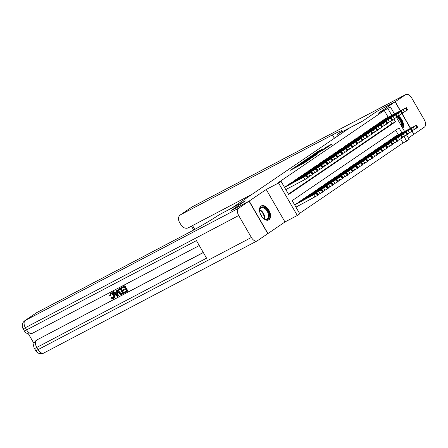 <?xml version="1.0" encoding="UTF-8"?>
<svg xmlns="http://www.w3.org/2000/svg" width="448" height="448" viewBox="0 0 448 448"><rect width="100%" height="100%" fill="white"/><g stroke="black" fill="none" stroke-linecap="round" stroke-linejoin="round"><path stroke-width="0.67" d="M296.313 166.253L290.511 170.229L303.335 163.486L309.826 159.169L297.584 165.978L295.316 167.07L296.313 166.253M261.072 206.063A7.918 4.67 62.3 0 0 261.022 215.32A7.918 4.67 62.3 0 0 268.71 219.923A7.918 4.67 62.3 0 0 268.979 219.761A7.918 4.67 62.3 0 0 269.035 210.504A7.918 4.67 62.3 0 0 261.341 205.906A7.918 4.67 62.3 0 0 261.072 206.063M323.047 148.758L318.03 151.402L312.122 155.439L326.514 147.829L332.052 143.954L326.502 146.944L323.887 148.747L327.421 147L323.809 149.223L314.362 154.106L323.047 148.758M388.13 117.169L384.283 110.51L390.398 106.915L394.414 113.87M249.189 201.068L267.943 233.554L284.967 221.967L266.213 189.487L249.189 201.068L231.045 210.605L245.336 200.883L232.277 207.754L349.591 127.943L362.656 121.078L376.947 111.356L395.091 101.819L378.062 113.4L390.398 106.915M266.213 189.487L278.55 183.002L281.036 181.311L288.641 194.477L395.517 121.772L393.876 118.933M384.283 110.51L277.407 183.215L281.036 181.311M304.052 161.017L297.321 165.598L310.139 158.855L317.251 154.112L304.052 161.017L304.287 161.426M304.685 160.479L311.64 155.854L324.839 148.949L314.619 154.896L312.838 156.134L317.94 153.586L304.713 160.535M408.363 138.029L413.846 134.299L412.104 131.292M410.407 128.346L401.968 113.736M400.271 110.79L395.091 101.819M286.317 186.06L284.48 187.27M291.29 182.678L288.288 184.677L288.445 184.946M296.262 179.295L293.261 181.294L293.418 181.563M301.235 175.918L298.234 177.918L298.385 178.181M306.202 172.536L303.206 174.535L303.358 174.798M311.175 169.154L308.174 171.153L308.33 171.416M316.148 165.771L313.146 167.77L313.298 168.034M321.115 162.389L318.119 164.388L318.27 164.651M326.088 159.006L323.086 161.006L323.243 161.274M331.061 155.624L328.059 157.623L328.21 157.892M336.028 152.242L333.032 154.246L333.183 154.51M341.001 148.865L337.999 150.864L338.156 151.127M345.974 145.482L342.972 147.482L343.123 147.745M350.941 142.1L347.945 144.099L348.096 144.362M355.914 138.718L352.912 140.717L353.069 140.98M360.886 135.335L357.885 137.334L358.036 137.603M365.859 131.953L362.858 133.952L363.009 134.221M370.826 128.57L367.83 130.575L367.982 130.838M375.799 125.194L372.798 127.193L372.954 127.456M380.772 121.811L377.77 123.81L377.922 124.074M288.406 194.074L391.888 123.682L390.572 121.402M382.894 120.691L382.743 120.428L385.739 118.429M299.555 213.388L403.038 142.996L400.708 138.958M398.266 134.73L395.668 130.228M296.458 203.616L294.616 204.831M298.581 202.502L298.43 202.238L301.426 200.239M303.554 199.119L303.397 198.856L306.398 196.857M308.521 195.737L308.37 195.474L311.371 193.474M313.494 192.354L313.342 192.091L316.338 190.092M318.466 188.978L318.31 188.709L321.311 186.71M323.434 185.595L323.282 185.326L326.284 183.327M328.406 182.213L328.255 181.95L331.257 179.945M333.379 178.83L333.228 178.567L336.224 176.568M338.352 175.448L338.195 175.185L341.197 173.186M343.319 172.066L343.168 171.802L346.17 169.803M348.292 168.683L348.141 168.42L351.137 166.421M353.265 165.306L353.108 165.038L356.11 163.038M358.232 161.924L358.081 161.655L361.082 159.656M363.205 158.542L363.054 158.273L366.05 156.274M368.178 155.159L368.021 154.896L371.022 152.897M373.145 151.777L372.994 151.514L375.995 149.514M378.118 148.394L377.966 148.131L380.962 146.132M383.09 145.012L382.934 144.749L385.935 142.75M388.058 141.635L387.906 141.366L390.908 139.367M393.03 138.253L392.879 137.984L395.875 135.985M406.622 135.01L409.153 139.395L406.666 141.086L404.012 136.489M403.038 142.996L406.666 141.086M401.895 132.821L399.067 127.921L292.186 200.626L299.79 213.791L297.304 215.482L278.55 183.002M284.967 221.967L297.304 215.482M396.486 117.454L404.55 131.426M391.759 115.265L387.912 108.606M391.888 123.682L395.517 121.772M402.814 128.408A7.918 4.67 62.3 0 0 398.199 115.892M298.631 164.752L312.071 157.433L298.631 164.752M310.425 157.024L306.813 159.247L311.987 156.531L313.774 155.294L310.425 157.024M295.943 207.133L318.326 195.048L317.055 192.853L296.19 203.756M317.055 192.853L294.678 204.938M313.23 194.869L307.546 198.05L313.303 194.992M286.054 186.2L306.611 175.543L284.542 187.382M285.807 189.577L304.937 179.519L303.671 177.324M303.094 177.307L297.41 180.494L303.167 177.43M306.919 175.291L308.185 177.486L304.937 179.519M260.064 213.147A6.854 4.043 -117.7 0 1 259.655 210.448A6.854 4.043 -117.7 0 1 259.806 209.227A6.854 4.043 -117.7 0 1 265.642 208.281A6.854 4.043 -117.7 0 1 269.086 217.207A6.854 4.043 -117.7 0 1 264.012 218.736A6.854 4.043 -117.7 0 1 262.018 216.866M263.844 218.624A6.345 3.741 62.3 0 0 267.036 219.027A6.345 3.741 62.3 0 0 268.38 217.106A6.345 3.741 62.3 0 0 266.392 210.106A6.345 3.741 62.3 0 0 261.134 207.794A6.345 3.741 62.3 0 0 259.79 209.714A6.345 3.741 62.3 0 0 259.655 210.65M268.212 220.125A7.868 4.642 62.3 0 0 269.774 217.801A7.868 4.642 62.3 0 0 267.366 209.199A7.868 4.642 62.3 0 0 260.887 206.203M261.75 216.49A4.519 2.666 62.3 0 0 260.221 213.59M397.298 116.911A6.854 4.043 -117.7 0 1 402.063 126.75A6.854 4.043 -117.7 0 1 401.996 126.997M402.556 127.971A7.868 4.642 62.3 0 0 402.752 127.344A7.868 4.642 62.3 0 0 397.583 116.217M401.458 126.067A6.345 3.741 62.3 0 0 396.603 117.376M111.042 293.653L110.583 295.613L109.474 296.038L110.634 293.076C112.056 292.516 113.254 293.076 114.234 294.756C115.142 296.391 114.985 297.629 113.764 298.474M110.258 293.328L110.634 293.076M110.432 293.199L110.236 293.345C111.658 292.785 112.857 293.345 113.837 295.025C114.744 296.66 114.587 297.898 113.366 298.743L110.807 298.094L111.726 297.343L113.445 297.847M116.032 290.388L117.085 289.772L118.395 295.949L117.998 296.223L117.303 296.587L112.538 292.225L113.187 291.883L114.621 293.244L116.474 292.27L116.032 290.388L116.687 290.046L117.998 296.223M112.538 292.225L113.585 291.614L115.018 292.975L116.463 292.214M124.085 292.23L126.538 290.937L125.602 289.318L123.318 290.522L122.965 289.912L125.255 288.708L124.202 286.888L121.632 288.238L121.279 287.627L121.677 287.358L124.863 285.684L127.904 290.954L124.432 292.835L124.085 292.23L126.515 290.892M122.965 289.912L125.227 288.663M28.414 333.844L33.975 343.47M24.914 320.639A6.093 6.093 0 0 0 23.061 328.72A6.093 0.33 150 0 0 25.357 327.706A6.093 3.59 -117.7 0 1 25.295 320.41A6.093 4.906 -124.2 0 0 24.914 320.639L36.422 312.81A6.093 4.906 55.8 0 1 36.803 312.581L25.295 320.41L238.65 208.236A6.093 3.59 62.3 0 0 238.706 215.533L25.357 327.706L26.622 329.902L196.431 240.621L206.573 258.177L36.758 347.458A6.093 3.59 -117.7 0 1 36.702 340.161A6.093 4.906 -124.2 0 0 36.316 340.39L37.061 339.886A6.093 4.906 55.8 0 1 37.447 339.657L203.325 252.56M203.274 252.47L37.447 339.657M119.28 288.618L120.842 287.801L123.883 293.065L121.184 294.448L120.333 294.403L118.406 292.611C117.432 290.926 117.589 289.688 118.882 288.887L120.445 288.07L123.486 293.334M238.65 208.236L249.038 201.169L230.899 210.706L245.286 200.917L219.044 214.85A25.379 1.372 150 0 1 188.474 232.837L36.803 312.581M238.706 215.533L251.378 237.479A6.093 3.59 62.3 0 0 257.197 240.845A6.093 3.59 62.3 0 0 257.404 240.722L267.792 233.654L249.038 201.169M121.279 287.627L124.863 285.684M124.466 285.958L127.506 291.222M119.286 289.47L118.468 290.382L119.028 292.298L120.854 293.787L122.522 293.054L120.182 288.999L118.989 289.643M120.445 288.07L120.842 287.801M119.213 289.509L118.866 290.114L119.426 292.029L121.251 293.513L122.494 293.003M118.468 290.382L118.866 290.114M119.028 292.298L119.426 292.029M120.854 293.787L121.251 293.513M121.638 293.513L122.035 293.244M117.034 294.666L116.642 292.975L115.153 293.754L117.303 295.798L117.034 294.666M116.687 290.046L117.085 289.772M114.621 293.244L115.018 292.975M113.187 291.883L113.585 291.614M115.595 293.524L117.074 294.93M111.328 297.612L113.047 298.122C113.898 297.472 113.96 296.548 113.226 295.355C112.566 294.09 111.709 293.614 110.645 293.927L110.516 294M110.645 293.927L110.186 295.887M113.837 295.025L114.234 294.756M113.971 298.351L113.366 298.743M377.104 111.272L362.706 121.044L338.15 133.823A25.379 1.372 -30 0 0 341.986 130.67A25.379 1.372 -30 0 0 332.438 134.91L180.768 214.648A6.093 4.906 -124.2 0 0 180.382 214.878A6.093 4.906 -124.2 0 0 179.452 222.208L180.947 224.795A6.093 4.906 -124.2 0 0 188.345 227.774L252.179 194.214M338.094 135.766L337.305 134.4M412.255 131.191L413.991 134.198L424.379 127.131A6.093 3.59 62.3 0 0 424.323 119.834L411.65 97.888A6.093 3.59 62.3 0 0 405.832 94.522A6.093 3.59 62.3 0 0 405.63 94.651L395.237 101.718L377.098 111.255M410.564 128.262L402.119 113.635M400.428 110.706L395.237 101.718M336.174 137.071A25.379 1.372 -30 0 0 334.258 138.068L332.438 134.91M318.125 194.701L323.294 191.666L322.028 189.47L301.162 200.379M322.028 189.47L298.676 202.065M318.203 191.486L312.519 194.673L318.276 191.61M323.098 191.324L328.266 188.283L327.001 186.088L306.135 196.997M327.001 186.088L303.649 198.688M323.176 188.104L317.492 191.29L323.243 188.227M328.07 187.942L333.239 184.901L331.968 182.706L311.102 193.614M331.968 182.706L308.616 195.306M328.143 184.722L322.459 187.908L328.216 184.845M333.038 184.559L338.206 181.518L336.941 179.323L316.075 190.232M336.941 179.323L313.589 191.923M333.116 181.339L327.432 184.526L333.189 181.462M291.026 182.818L311.086 172.502L288.54 184.509M307.989 177.145L309.91 176.137L308.638 173.942M308.067 173.93L302.383 177.111L308.14 174.048M311.892 171.909L313.158 174.104L309.91 176.137M295.994 179.435L316.557 168.784L293.513 181.126M312.962 173.762L314.877 172.754L313.611 170.559M313.04 170.548L307.35 173.729L313.107 170.671M316.859 168.532L318.13 170.722L314.877 172.754M300.966 176.053L321.031 165.738L298.48 177.744M317.929 170.38L319.85 169.372L318.584 167.177M318.007 167.166L312.323 170.352L318.08 167.289M321.832 165.15L323.098 167.345L319.85 169.372M305.939 172.676L326.497 162.019L303.453 174.367M322.902 166.998L324.822 165.99L323.557 163.794M322.98 163.783L317.296 166.97L323.053 163.906M326.805 161.767L328.07 163.962L324.822 165.99M338.01 181.177L343.179 178.136L341.914 175.941L321.048 186.85M341.914 175.941L318.562 188.541M338.089 177.957L332.405 181.143L338.162 178.08M310.906 169.294L331.47 158.637L308.426 170.985M327.874 163.621L329.79 162.607L328.524 160.412M327.953 160.401L322.263 163.587L328.02 160.524M331.778 158.385L333.043 160.58L329.79 162.607M342.983 177.794L348.152 174.754L346.881 172.564L326.015 183.467M346.881 172.564L323.534 185.158M343.062 174.58L337.372 177.761L343.129 174.703M315.879 165.911L335.944 155.596L313.393 167.602M332.842 160.238L334.762 159.225L333.497 157.035M332.92 157.018L327.236 160.205L332.993 157.142M336.745 155.002L338.01 157.198L334.762 159.225M347.95 174.412L353.119 171.377L351.854 169.182L330.988 180.085M351.854 169.182L328.502 181.776M348.029 171.198L342.345 174.378L348.102 171.321M320.852 162.529L340.911 152.214L318.366 164.22M337.814 156.856L339.735 155.848L338.47 153.653M337.893 153.636L332.209 156.822L337.966 153.759M341.718 151.62L342.983 153.815L339.735 155.848M352.923 171.03L358.092 167.994L356.826 165.799L335.961 176.708M356.826 165.799L333.474 178.394M353.002 167.815L347.318 171.002L353.074 167.938M325.825 159.146L345.884 148.831L323.338 160.838M342.787 153.474L344.708 152.466L343.437 150.27M342.866 150.259L337.176 153.44L342.933 150.377M346.69 148.238L347.956 150.433L344.708 152.466M357.896 167.647L363.065 164.612L361.794 162.417L340.928 173.326M361.794 162.417L338.447 175.017M357.974 164.433L352.285 167.619L358.042 164.556M330.792 155.764L350.857 145.449L328.306 157.455M347.76 150.091L349.675 149.083L348.41 146.888M347.833 146.877L342.149 150.058L347.906 147M351.658 144.861L352.929 147.05L349.675 149.083M362.863 164.27L368.032 161.23L366.766 159.034L345.901 169.943M366.766 159.034L343.414 171.634M362.942 161.05L357.258 164.237L363.014 161.174M335.765 152.382L356.322 141.73L333.278 154.073M352.727 146.709L354.648 145.701L353.382 143.506M352.806 143.494L347.122 146.675L352.878 143.618M356.63 141.478L357.896 143.674L354.648 145.701M367.836 160.888L373.005 157.847L371.739 155.652L350.874 166.561M371.739 155.652L348.387 168.252M367.914 157.668L362.23 160.854L367.987 157.791M340.738 149.005L361.295 138.348L338.251 150.69M357.7 143.326L359.621 142.318L358.35 140.123M357.778 140.112L352.094 143.298L357.846 140.235M361.603 138.096L362.869 140.291L359.621 142.318M372.809 157.506L377.978 154.465L376.712 152.27L355.846 163.178M376.712 152.27L353.36 164.87M372.887 154.286L367.198 157.472L372.954 154.409M345.705 145.622L366.268 134.966L343.218 147.314M362.673 139.95L364.588 138.936L363.322 136.741M362.746 136.73L357.062 139.916L362.818 136.853M366.57 134.714L367.842 136.909L364.588 138.936M377.782 154.123L382.95 151.082L381.679 148.887L360.814 159.796M381.679 148.887L358.327 161.487M377.854 150.909L372.17 154.09L377.927 151.032M350.678 142.24L371.235 131.583L348.191 143.931M367.64 136.567L369.561 135.554L368.295 133.364M367.718 133.347L362.034 136.534L367.791 133.47M371.543 131.331L372.809 133.526L369.561 135.554M382.749 150.741L387.918 147.706L386.652 145.51L365.786 156.414M386.652 145.51L363.3 158.105M382.827 147.526L377.143 150.707L382.9 147.65M355.65 138.858L375.71 128.542L353.164 140.549M372.613 133.185L374.534 132.177L373.262 129.982M372.691 129.965L367.007 133.151L372.764 130.088M376.516 127.949L377.782 130.144L374.534 132.177M387.722 147.358L392.89 144.323L391.625 142.128L370.759 153.037M391.625 142.128L368.273 154.722M387.8 144.144L382.116 147.33L387.867 144.267M360.618 135.475L380.682 125.16L358.137 137.166M377.586 129.802L379.501 128.794L378.235 126.599M377.664 126.582L371.974 129.769L377.731 126.706M381.483 124.566L382.754 126.762L379.501 128.794M392.694 143.976L397.863 140.941L396.592 138.746L375.726 149.654M396.592 138.746L373.24 151.346M392.767 140.762L387.083 143.948L392.84 140.885M365.59 132.093L385.655 121.778L363.104 133.784M382.553 126.42L384.474 125.412L383.208 123.217M382.631 123.206L376.947 126.386L382.704 123.329M386.456 121.184L387.722 123.379L384.474 125.412M397.662 140.599L402.83 137.558L401.565 135.363L380.699 146.272M401.565 135.363L378.213 147.963M397.74 137.379L392.056 140.566L397.813 137.502M370.563 128.71L391.121 118.059L368.077 130.402M387.526 123.038L389.446 122.03L388.181 119.834M387.604 119.823L381.92 123.004L387.677 119.946M391.429 117.807L392.694 120.002L389.446 122.03M402.634 137.217L407.803 134.176L406.538 131.981L385.672 142.89M406.538 131.981L383.186 144.581M402.713 133.997L397.029 137.183L402.786 134.12M375.53 125.334L396.094 114.677L373.05 127.019M392.498 119.655L394.414 118.647L393.148 116.452M392.577 116.441L386.887 119.627L392.644 116.564M396.396 114.425L397.667 116.62L394.414 118.647M407.607 133.834L412.776 130.794L411.505 128.598L390.639 139.507M411.505 128.598L388.158 141.198M407.686 130.614L401.996 133.801L407.753 130.738M380.503 121.951L400.568 111.63L378.017 123.642M397.466 116.273L399.386 115.265L398.121 113.07M397.544 113.058L391.86 116.245L397.617 113.182M401.369 111.042L402.634 113.238L399.386 115.265M412.574 130.452L417.743 127.411L416.478 125.216L395.612 136.125M416.478 125.216L393.126 137.816M412.653 127.238L406.969 130.418L412.726 127.361M385.476 118.569L406.034 107.912L382.99 120.26M402.438 112.896L404.359 111.882L403.094 109.693M402.517 109.676L396.833 112.862L402.59 109.799M406.342 107.66L407.607 109.855L404.359 111.882M296.75 166.947L296.514 166.538M297.819 166.387L297.584 165.978M301.767 164.31L301.426 163.716M303.374 163.464L303.139 163.055M304.416 162.859L304.209 162.495M303.055 162.075L302.854 161.722M310.643 156.912L310.442 156.565M311.875 156.262L311.64 155.854M326.71 147.297L326.502 146.944M328.026 146.798L327.706 146.238M318.231 151.749L318.03 151.402M319.463 151.105L319.228 150.696M313.807 194.88L315.073 197.075M316.254 193.441L317.52 195.636M316.747 193.105L318.018 195.3M307.882 177.738L306.611 175.543M307.384 178.08L306.113 175.885M259.767 209.793A6.345 3.741 -117.7 0 1 264.617 219.016M264.169 218.809A6.138 3.618 62.3 0 0 259.689 210.28M36.316 340.39A6.093 6.093 0 0 0 34.468 348.477A6.093 0.33 150 0 0 36.758 347.458L38.024 349.653L251.378 237.479M44.05 352.89A6.093 3.59 -117.7 0 1 43.842 353.013A6.093 3.59 -117.7 0 1 38.024 349.653A6.093 0.33 -30 0 1 35.734 350.672A6.093 6.093 0 0 0 43.842 353.013L257.197 240.845M32.648 333.138A6.093 3.59 -117.7 0 1 32.441 333.262A6.093 3.59 -117.7 0 1 26.622 329.902A6.093 0.33 -30 0 1 24.332 330.915A6.093 6.093 0 0 0 32.441 333.262L199.276 245.549M116.379 294.918L116.777 294.644M405.63 94.651L192.276 206.819L180.768 214.648M192.539 225.568L194.774 229.432M192.276 206.819A6.093 3.59 -117.7 0 1 192.483 206.696A6.093 6.093 0 0 0 191.89 207.049A6.093 4.906 55.8 0 1 192.276 206.819M318.78 191.498L320.046 193.693M321.222 190.058L322.493 192.254M321.72 189.722L322.986 191.918M323.747 188.115L325.018 190.31M326.194 186.676L327.46 188.871M326.693 186.34L327.958 188.535M328.72 184.738L329.986 186.928M331.167 183.294L332.433 185.489M331.666 182.958L332.931 185.153M333.693 181.356L334.958 183.551M336.134 179.917L337.406 182.112M336.633 179.575L337.898 181.77M312.85 174.356L311.584 172.161M312.351 174.698L311.086 172.502M317.822 170.974L316.557 168.784M317.324 171.315L316.058 169.12M322.795 167.597L321.524 165.402M322.297 167.933L321.031 165.738M327.762 164.214L326.497 162.019M327.27 164.55L325.998 162.355M338.66 177.974L339.931 180.169M341.107 176.534L342.373 178.73M341.606 176.193L342.871 178.388M332.735 160.832L331.47 158.637M332.237 161.168L330.971 158.973M343.633 174.591L344.898 176.786M346.08 173.152L347.346 175.347M346.578 172.816L347.844 175.006M337.708 157.45L336.437 155.254M337.21 157.786L335.944 155.596M348.606 171.209L349.871 173.404M351.053 169.77L352.318 171.965M351.546 169.434L352.817 171.629M342.675 154.067L341.41 151.872M342.182 154.409L340.911 152.214M353.573 167.826L354.844 170.022M356.02 166.387L357.286 168.582M356.518 166.051L357.784 168.246M347.648 150.685L346.382 148.49M347.15 151.026L345.884 148.831M358.546 164.444L359.811 166.639M360.993 163.005L362.258 165.2M361.491 162.669L362.757 164.864M352.621 147.302L351.35 145.113M352.122 147.644L350.857 145.449M363.518 161.067L364.784 163.257M365.966 159.622L367.231 161.818M366.458 159.286L367.73 161.482M357.588 143.926L356.322 141.73M357.095 144.262L355.824 142.066M368.491 157.685L369.757 159.88M370.933 156.246L372.204 158.441M371.431 155.904L372.697 158.099M362.561 140.543L361.295 138.348M362.062 140.879L360.797 138.684M373.458 154.302L374.73 156.498M375.906 152.863L377.171 155.058M376.404 152.522L377.67 154.717M367.534 137.161L366.268 134.966M367.035 137.497L365.77 135.302M378.431 150.92L379.697 153.115M380.878 149.481L382.144 151.676M381.371 149.145L382.642 151.334M372.501 133.778L371.235 131.583M372.008 134.114L370.737 131.919M383.404 147.538L384.67 149.733M385.846 146.098L387.117 148.294M386.344 145.762L387.61 147.958M377.474 130.396L376.208 128.201M376.975 130.738L375.71 128.542M388.371 144.155L389.642 146.35M390.818 142.716L392.084 144.911M391.317 142.38L392.582 144.575M382.446 127.014L381.181 124.818M381.948 127.355L380.682 125.16M393.344 140.773L394.61 142.968M395.791 139.334L397.057 141.529M396.29 138.998L397.555 141.193M387.419 123.631L386.148 121.442M386.921 123.973L385.655 121.778M398.317 137.39L399.582 139.586M400.758 135.951L402.03 138.146M401.257 135.615L402.522 137.81M392.386 120.254L391.121 118.059M391.888 120.59L390.622 118.395M403.284 134.014L404.555 136.209M405.731 132.574L406.997 134.77M406.23 132.233L407.495 134.428M397.359 116.872L396.094 114.677M396.861 117.208L395.595 115.013M408.257 130.631L409.522 132.826M410.704 129.192L411.97 131.387M411.202 128.85L412.468 131.046M402.332 113.49L401.061 111.294M401.834 113.826L400.568 111.63M413.23 127.249L414.495 129.444M415.677 125.81L416.942 128.005M416.17 125.468L417.441 127.663M407.299 110.107L406.034 107.912M406.806 110.443L405.535 108.248M295.596 167.558L295.316 167.07M302.221 164.074L301.941 163.587M34.468 348.477L35.734 350.672M23.061 328.72L24.332 330.915M405.832 94.522L192.483 206.696M191.89 207.049L180.382 214.878M191.436 226.15L193.682 230.037"/></g></svg>
